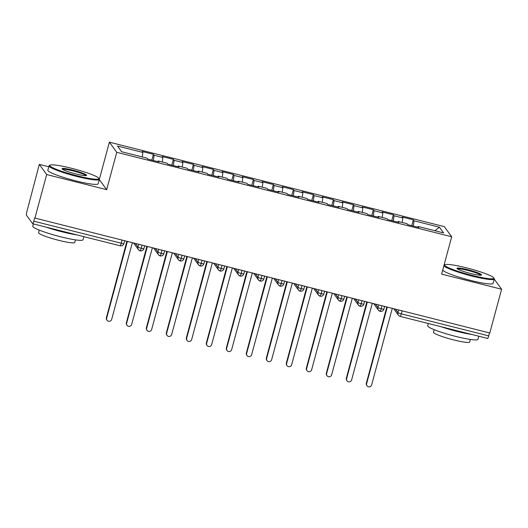 <?xml version="1.0" encoding="UTF-8"?>
<svg xmlns="http://www.w3.org/2000/svg" width="528" height="528" viewBox="0 0 528 528"><rect width="100%" height="100%" fill="white"/><g stroke="black" fill="none" stroke-linecap="round" stroke-linejoin="round"><path stroke-width="0.79" d="M48.787 166.789L39.316 164.406L26.875 211.655A3.122 0.442 -75.8 0 0 26.4 215.114L32.644 223.714A3.122 0.442 -75.8 0 0 32.69 223.747A3.122 0.442 -75.8 0 0 33.785 221.179L34.65 217.985L489.799 332.99L501.6 289.238L494.221 279.101M39.316 164.406L46.675 174.544L106.663 189.664L99.29 179.527L109.388 142.177L444.332 226.624L451.691 236.762L116.747 152.315L109.388 142.177M142.883 152.427L117.493 146.025L121.638 151.741L147.035 158.143L147.728 159.093L158.921 161.918L158.235 160.967L167.033 163.185L167.719 164.135L178.919 166.96L178.226 166.01L187.024 168.227L187.717 169.178L198.917 172.003L198.224 171.046L207.022 173.27L207.715 174.22L218.915 177.045L218.222 176.088L227.02 178.306L227.713 179.263L238.907 182.087L238.22 181.13L247.018 183.348L247.711 184.305L258.905 187.123L258.218 186.173L267.016 188.39L267.703 189.347L278.903 192.166L278.21 191.215L287.008 193.433L287.701 194.383L298.901 197.208L298.208 196.258L307.006 198.475L307.699 199.426L318.899 202.25L318.206 201.3L327.004 203.518L327.697 204.468L338.89 207.293L338.204 206.342L347.002 208.56L347.695 209.51L358.888 212.335L358.202 211.385L367 213.602L367.686 214.553L378.886 217.378L378.193 216.427L386.991 218.645L387.684 219.595L398.884 222.42L398.191 221.463L406.989 223.687L407.682 224.638L418.882 227.462L418.189 226.505L443.586 232.907L439.435 227.198L414.044 220.796L413.351 219.839L402.151 217.021L402.844 217.972L394.046 215.754L393.353 214.797L382.153 211.979L382.846 212.929L374.048 210.712L373.355 209.761L362.162 206.936L362.848 207.887L354.05 205.669L353.357 204.719L342.164 201.894L342.85 202.844L334.052 200.627L333.366 199.676L322.166 196.852L322.859 197.802L314.061 195.584L313.368 194.634L302.168 191.809L302.861 192.76L294.063 190.542L293.37 189.592L282.17 186.767L282.863 187.717L274.065 185.5L273.372 184.549L262.178 181.724L262.865 182.681L254.067 180.457L253.374 179.507L242.18 176.682L242.867 177.639L234.069 175.421L233.383 174.464L222.182 171.64L222.875 172.597L214.078 170.379L213.385 169.422L202.184 166.604L202.877 167.554L194.08 165.337L193.387 164.38L182.186 161.561L182.879 162.512L174.082 160.294L173.389 159.344L162.195 156.519L162.881 157.469L154.084 155.252L153.391 154.301L142.197 151.477L142.883 152.427L142.27 156.941M154.084 155.252L153.364 160.519M162.881 157.469L162.268 161.984M174.082 160.294L173.362 165.554M182.879 162.512L182.259 167.026M158.235 160.967L157.918 161.667M194.08 165.337L193.354 170.597M202.877 167.554L202.257 172.069M178.226 166.01L177.916 166.703M214.078 170.379L213.352 175.639M222.875 172.597L222.255 177.104M198.224 171.046L197.908 171.745M234.069 175.421L233.35 180.682M242.867 177.639L242.253 182.147M218.222 176.088L217.906 176.788M254.067 180.457L253.348 185.724M262.865 182.681L262.251 187.189M238.22 181.13L237.904 181.83M274.065 185.5L273.346 190.766M282.863 187.717L282.242 192.232M258.218 186.173L257.902 186.872M294.063 190.542L293.337 195.809M302.861 192.76L302.24 197.274M278.21 191.215L277.9 191.915M314.061 195.584L313.335 200.851M322.859 197.802L322.238 202.316M298.208 196.258L297.891 196.957M334.052 200.627L333.333 205.894M342.85 202.844L342.236 207.359M318.206 201.3L317.889 202M354.05 205.669L353.331 210.936M362.848 207.887L362.234 212.401M338.204 206.342L337.887 207.042M374.048 210.712L373.329 215.972M382.846 212.929L382.226 217.444M358.202 211.385L357.885 212.084M394.046 215.754L393.32 221.014M402.844 217.972L402.224 222.479M378.193 216.427L377.883 217.12M402.072 310.873L401.273 313.83L488.71 335.874L489.509 332.917M488.71 335.874A3.122 0.442 104.2 0 1 487.615 338.448A3.122 0.442 104.2 0 1 487.568 338.415M414.044 220.796L413.318 226.057M439.435 227.198L434.9 230.723M398.191 221.463L397.874 222.163M46.675 174.544L34.874 218.288M451.691 236.762L441.613 274.118L501.6 289.238M106.663 189.664L116.747 152.315M418.189 226.505L417.872 227.205M413.351 219.839L411.781 225.667M373.738 303.725L378.418 310.167A3.122 3.069 -36 0 0 380.035 311.302A3.122 0.442 -75.8 0 0 380.081 311.335A3.122 0.442 -75.8 0 0 381.176 308.768L381.975 305.804M375.467 304.161L377.942 307.573A3.122 3.069 -36 0 0 378.418 310.167L380.081 311.335A3.122 3.122 0 0 0 383.863 309.118A3.122 0.363 -164.9 0 1 381.176 308.768A3.122 0.363 -164.9 0 1 377.942 307.573L378.649 304.966M393.353 214.797L391.783 220.625M373.355 209.761L371.785 215.589M353.357 204.719L351.787 210.547M333.366 199.676L331.789 205.504M313.368 194.634L311.797 200.462M293.37 189.592L291.799 195.419M273.372 184.549L271.801 190.377M253.374 179.507L251.803 185.335M233.383 174.464L231.805 180.292M213.385 169.422L211.814 175.25M193.387 164.38L191.816 170.207M173.389 159.344L171.818 165.172M153.391 154.301L151.82 160.129M353.747 298.683L358.42 305.125A3.122 3.069 -36 0 0 360.037 306.26A3.122 0.442 -75.8 0 0 360.083 306.293A3.122 0.442 -75.8 0 0 361.185 303.725L361.984 300.762M355.469 299.119L357.944 302.531A3.122 3.069 -36 0 0 358.42 305.125L360.083 306.293A3.122 3.122 0 0 0 363.865 304.075A3.122 0.363 -164.9 0 1 361.185 303.725A3.122 0.363 -164.9 0 1 357.951 302.531L358.651 299.924M333.749 293.647L338.422 300.082A3.122 3.069 -36 0 0 340.045 301.217A3.122 0.442 -75.8 0 0 340.085 301.25A3.122 0.442 -75.8 0 0 341.187 298.683L341.986 295.72M335.471 294.076L337.953 297.488A3.122 3.069 -36 0 0 338.422 300.082L340.085 301.25A3.122 3.122 0 0 0 343.867 299.033A3.122 0.363 -164.9 0 1 341.187 298.683A3.122 0.363 -164.9 0 1 337.953 297.488L338.653 294.881M313.751 288.605L318.424 295.04A3.122 3.069 -36 0 0 320.047 296.175A3.122 0.442 -75.8 0 0 320.087 296.208A3.122 0.442 -75.8 0 0 321.189 293.641L321.988 290.677M315.48 289.04L317.955 292.453A3.122 3.069 -36 0 0 318.424 295.04L320.087 296.208A3.122 0.442 -75.8 0 0 320.093 296.208A3.122 3.122 0 0 0 323.869 293.99A3.122 0.363 -164.9 0 1 321.189 293.641A3.122 0.363 -164.9 0 1 317.955 292.446L318.661 289.839M293.753 283.562L298.426 289.997A3.122 3.069 -36 0 0 300.049 291.133A3.122 0.442 -75.8 0 0 300.089 291.166A3.122 0.442 -75.8 0 0 301.191 288.598L301.99 285.635M295.482 283.998L297.957 287.41A3.122 3.069 -36 0 0 298.426 289.997L300.089 291.166A3.122 0.442 -75.8 0 0 300.095 291.166A3.122 3.122 0 0 0 303.877 288.955A3.122 0.363 -164.9 0 1 301.191 288.598A3.122 0.363 -164.9 0 1 297.957 287.404L298.663 284.797M273.755 278.52L278.434 284.955A3.122 3.069 -36 0 0 280.051 286.09A3.122 0.442 -75.8 0 0 280.097 286.123A3.122 0.442 -75.8 0 0 281.193 283.556L281.992 280.592M275.484 278.956L277.959 282.368A3.122 3.069 -36 0 0 278.434 284.955L280.097 286.123A3.122 3.122 0 0 0 283.879 283.912A3.122 0.363 -164.9 0 1 281.193 283.556A3.122 0.363 -164.9 0 1 277.959 282.368L278.665 279.754M253.763 273.478L258.436 279.919A3.122 3.069 -36 0 0 260.053 281.048A3.122 0.442 -75.8 0 0 260.099 281.081A3.122 0.442 -75.8 0 0 261.202 278.513L262 275.557M255.486 273.913L257.961 277.325A3.122 3.069 -36 0 0 258.436 279.919L260.099 281.081A3.122 3.122 0 0 0 263.881 278.87A3.122 0.363 -164.9 0 1 261.202 278.513A3.122 0.363 -164.9 0 1 257.968 277.325L258.667 274.712M233.765 268.435L238.438 274.877A3.122 3.069 -36 0 0 240.062 276.012A3.122 0.442 -75.8 0 0 240.101 276.038A3.122 0.442 -75.8 0 0 241.204 273.471L242.002 270.514M235.488 268.871L237.97 272.283A3.122 3.069 -36 0 0 238.438 274.877L240.101 276.038A3.122 0.442 -75.8 0 0 240.101 276.045A3.122 3.122 0 0 0 243.883 273.827A3.122 0.363 -164.9 0 1 241.204 273.471A3.122 0.363 -164.9 0 1 237.97 272.283L238.669 269.676M213.767 263.393L218.44 269.834A3.122 3.069 -36 0 0 220.064 270.97A3.122 0.442 -75.8 0 0 220.103 271.003A3.122 0.442 -75.8 0 0 221.206 268.429L222.004 265.472M215.497 263.828L217.972 267.241A3.122 3.069 -36 0 0 218.44 269.834L220.103 271.003A3.122 0.442 -75.8 0 0 220.11 271.003A3.122 3.122 0 0 0 223.885 268.785A3.122 0.363 -164.9 0 1 221.206 268.429A3.122 0.363 -164.9 0 1 217.972 267.241L218.678 264.634M193.769 258.35L198.442 264.792A3.122 3.069 -36 0 0 200.066 265.927A3.122 0.442 -75.8 0 0 200.105 265.96A3.122 0.442 -75.8 0 0 201.208 263.393L202.006 260.429M195.499 258.786L197.974 262.198A3.122 3.069 -36 0 0 198.442 264.792L200.105 265.96A3.122 0.442 -75.8 0 0 200.112 265.96A3.122 3.122 0 0 0 203.894 263.743A3.122 0.363 -164.9 0 1 201.208 263.393A3.122 0.363 -164.9 0 1 197.974 262.198L198.68 259.591M173.771 253.308L178.451 259.75A3.122 3.069 -36 0 0 180.068 260.885A3.122 0.442 -75.8 0 0 180.114 260.918A3.122 0.442 -75.8 0 0 181.21 258.35L182.008 255.387M175.501 253.744L177.976 257.156A3.122 3.069 -36 0 0 178.451 259.75L180.114 260.918A3.122 3.122 0 0 0 183.896 258.7A3.122 0.363 -164.9 0 1 181.21 258.35A3.122 0.363 -164.9 0 1 177.976 257.156L178.682 254.549M153.78 248.266L158.453 254.707A3.122 3.069 -36 0 0 160.07 255.842A3.122 0.442 -75.8 0 0 160.116 255.875A3.122 0.442 -75.8 0 0 161.218 253.308L162.017 250.345M155.503 248.701L157.978 252.113A3.122 3.069 -36 0 0 158.453 254.707L160.116 255.875A3.122 3.122 0 0 0 163.898 253.658A3.122 0.363 -164.9 0 1 161.218 253.308A3.122 0.363 -164.9 0 1 157.984 252.113L158.684 249.506M133.782 243.23L138.455 249.665A3.122 3.069 -36 0 0 140.078 250.8A3.122 0.442 -75.8 0 0 140.118 250.833A3.122 0.442 -75.8 0 0 141.22 248.266L142.019 245.302M135.505 243.659L137.986 247.078A3.122 3.069 -36 0 0 138.455 249.665L140.118 250.833A3.122 3.122 0 0 0 143.9 248.615A3.122 0.363 -164.9 0 1 141.22 248.266A3.122 0.363 -164.9 0 1 137.986 247.071L138.686 244.464M367.019 385.823L366.736 385.427A2.607 2.561 -36 0 1 366.34 383.269L366.63 383.665A2.607 2.561 144 0 0 369.587 386.819A2.607 2.561 144 0 0 371.626 384.925L392.165 308.821L392.693 308.504M366.34 383.269L386.793 307.019M366.63 383.665L387.163 307.56L386.859 307.032M387.163 307.56L386.879 307.157M347.028 380.78L346.738 380.384A2.607 2.561 -36 0 1 346.342 378.226L346.632 378.622A2.607 2.561 144 0 0 349.595 381.784A2.607 2.561 144 0 0 351.635 379.883L372.167 303.778L372.695 303.461M346.342 378.226L366.795 301.976M346.632 378.622L367.171 302.518L366.861 301.996M367.171 302.518L366.881 302.115M327.03 375.745L326.74 375.342A2.607 2.561 -36 0 1 326.35 373.184L326.634 373.58A2.607 2.561 144 0 0 329.597 376.741A2.607 2.561 144 0 0 331.637 374.84L352.169 298.736L352.704 298.426M326.35 373.184L346.804 296.934M326.634 373.58L347.173 297.475L346.87 296.954M347.173 297.475L346.883 297.073M307.032 370.702L306.742 370.3A2.607 2.561 -36 0 1 306.352 368.141L306.643 368.537A2.607 2.561 144 0 0 309.599 371.699A2.607 2.561 144 0 0 311.639 369.798L332.178 293.693L332.706 293.383M306.352 368.141L326.806 291.892M306.643 368.537L327.175 292.433L326.872 291.911M327.175 292.433L326.885 292.03M287.034 365.66L286.744 365.257A2.607 2.561 -36 0 1 286.354 363.099L286.645 363.502A2.607 2.561 144 0 0 289.601 366.656A2.607 2.561 144 0 0 291.641 364.762L312.18 288.651L312.708 288.341M286.354 363.099L306.808 286.849M286.645 363.502L307.177 287.39L306.874 286.869M307.177 287.39L306.887 286.994M471.992 275.365A25.41 2.937 15.1 0 0 493.733 277.86A25.41 2.937 15.1 0 0 466.554 267.868A25.41 2.937 15.1 0 0 444.992 264.713A25.41 2.937 15.1 0 0 471.992 275.365M493.733 277.86L494.168 278.612A26.037 3.01 -164.9 0 1 494.248 278.995A26.037 3.01 -164.9 0 1 471.9 276.058A26.037 3.01 -164.9 0 1 443.975 265.432A26.037 3.01 -164.9 0 1 444.233 265.142L444.992 264.713M470.633 273.491A12.705 1.472 -164.9 0 1 457.043 268.495A12.705 1.472 -164.9 0 1 467.914 269.742A12.705 1.472 -164.9 0 1 481.411 275.068A12.705 1.472 -164.9 0 1 470.633 273.491M480.751 275.207A12.085 1.399 15.1 0 0 467.821 270.435A12.085 1.399 15.1 0 0 457.545 268.943M478.81 336.224L477.972 339.326A26.037 3.01 -164.9 0 1 455.624 336.382A26.037 3.01 -164.9 0 1 427.693 325.756L428.307 323.492M471.794 334.455A26.037 3.01 -164.9 0 1 456.971 331.386A26.037 3.01 -164.9 0 1 440.953 326.68M470.389 339.445L469.696 342.019A18.744 2.171 -164.9 0 1 453.598 339.9A18.744 2.171 -164.9 0 1 433.495 332.251L434.188 329.677M494.248 278.995L493.066 283.391A26.037 3.01 -164.9 0 1 470.712 280.447A26.037 3.01 -164.9 0 1 442.787 269.828L443.975 265.432M77.062 175.791A25.41 2.937 15.1 0 0 98.795 178.286A25.41 2.937 15.1 0 0 71.617 168.293A25.41 2.937 15.1 0 0 50.061 165.139A25.41 2.937 15.1 0 0 77.062 175.791M98.795 178.286L99.238 179.038A26.037 3.01 -164.9 0 1 99.317 179.421A26.037 3.01 -164.9 0 1 76.963 176.484A26.037 3.01 -164.9 0 1 49.038 165.858A26.037 3.01 -164.9 0 1 49.302 165.568L50.061 165.139M75.702 173.917A12.705 1.472 -164.9 0 1 62.113 168.92A12.705 1.472 -164.9 0 1 72.976 170.168A12.705 1.472 -164.9 0 1 86.48 175.494A12.705 1.472 -164.9 0 1 75.702 173.917M85.82 175.633A12.085 1.399 15.1 0 0 72.884 170.861A12.085 1.399 15.1 0 0 62.614 169.369M83.873 236.65L83.041 239.752A26.037 3.01 -164.9 0 1 60.687 236.808A26.037 3.01 -164.9 0 1 32.762 226.182L33.37 223.918M76.864 234.887A26.037 3.01 -164.9 0 1 62.033 231.812A26.037 3.01 -164.9 0 1 46.022 227.106M75.458 239.87L74.758 242.444A18.744 2.171 -164.9 0 1 58.667 240.326A18.744 2.171 -164.9 0 1 38.557 232.676L39.257 230.102M99.317 179.421L98.129 183.817A26.037 3.01 -164.9 0 1 75.781 180.873A26.037 3.01 -164.9 0 1 47.85 170.254L49.038 165.858M267.036 360.617L266.752 360.215A2.607 2.561 -36 0 1 266.356 358.057L266.647 358.459A2.607 2.561 144 0 0 269.603 361.614A2.607 2.561 144 0 0 271.643 359.72L292.182 283.609L292.71 283.298M266.356 358.057L286.81 281.807M266.647 358.459L287.179 282.348L286.876 281.827M287.179 282.348L286.895 281.952M247.045 355.575L246.754 355.172A2.607 2.561 -36 0 1 246.358 353.014L246.649 353.417A2.607 2.561 144 0 0 249.612 356.572A2.607 2.561 144 0 0 251.651 354.677L272.184 278.566L272.712 278.256M246.358 353.014L266.812 276.771M246.649 353.417L267.188 277.306L266.878 276.784M267.188 277.306L266.897 276.91M227.047 350.533L226.756 350.137A2.607 2.561 -36 0 1 226.367 347.972L226.651 348.374A2.607 2.561 144 0 0 229.614 351.529A2.607 2.561 144 0 0 231.653 349.635L252.186 273.524L252.721 273.214M226.367 347.972L246.82 271.729M226.651 348.374L247.19 272.263L246.886 271.742M247.19 272.263L246.899 271.867M207.049 345.49L206.758 345.094A2.607 2.561 -36 0 1 206.369 342.929L206.659 343.332A2.607 2.561 144 0 0 209.616 346.487A2.607 2.561 144 0 0 211.655 344.593L232.195 268.481L232.723 268.171M206.369 342.929L226.822 266.686M206.659 343.332L227.192 267.221L226.888 266.699M227.192 267.221L226.901 266.825M187.051 340.448L186.76 340.052A2.607 2.561 -36 0 1 186.371 337.894L186.661 338.29A2.607 2.561 144 0 0 189.618 341.444A2.607 2.561 144 0 0 191.657 339.55L212.197 263.446L212.725 263.129M186.371 337.894L206.824 261.644M186.661 338.29L207.194 262.185L206.89 261.657M207.194 262.185L206.903 261.782M167.053 335.405L166.769 335.009A2.607 2.561 -36 0 1 166.373 332.851L166.663 333.247A2.607 2.561 144 0 0 169.62 336.409A2.607 2.561 144 0 0 171.659 334.508L192.199 258.403L192.727 258.086M166.373 332.851L186.826 256.601M166.663 333.247L187.196 257.143L186.892 256.621M187.196 257.143L186.912 256.74M147.061 330.37L146.771 329.967A2.607 2.561 -36 0 1 146.375 327.809L146.665 328.205A2.607 2.561 144 0 0 149.629 331.366A2.607 2.561 144 0 0 151.668 329.465L172.201 253.361L172.729 253.051M146.375 327.809L166.828 251.559M146.665 328.205L167.204 252.1L166.894 251.579M167.204 252.1L166.914 251.698M127.063 325.327L126.773 324.925A2.607 2.561 -36 0 1 126.383 322.766L126.667 323.162A2.607 2.561 144 0 0 129.631 326.324A2.607 2.561 144 0 0 131.67 324.423L152.203 248.318L152.737 248.008M126.383 322.766L146.837 246.517M126.667 323.162L147.206 247.058L146.903 246.536M147.206 247.058L146.916 246.655M107.065 320.285L106.775 319.882A2.607 2.561 -36 0 1 106.385 317.724L106.676 318.127A2.607 2.561 144 0 0 109.633 321.281A2.607 2.561 144 0 0 111.672 319.381L132.211 243.276L132.739 242.966M106.385 317.724L126.839 241.474M106.676 318.127L127.208 242.015L126.905 241.494M127.208 242.015L126.918 241.613M395.465 309.203L397.94 312.616A3.122 0.363 -164.9 0 0 401.273 313.83A3.122 0.442 104.2 0 1 400.178 316.404A3.122 0.442 104.2 0 1 400.132 316.364A3.122 3.069 -36 0 1 397.94 312.616L398.647 310.009M33.785 221.179L121.222 243.223L122.021 240.26M120.08 245.758A3.122 0.442 -75.8 0 0 120.127 245.791A3.122 0.442 -75.8 0 0 121.222 243.223A3.122 0.363 -164.9 0 0 123.902 243.573L124.621 240.92M383.843 309.058A3.122 0.363 -164.9 0 1 383.863 309.118L384.575 306.458M363.845 304.016A3.122 0.363 -164.9 0 1 363.865 304.075L364.584 301.415M343.853 298.98A3.122 0.363 -164.9 0 1 343.867 299.033L344.586 296.373M323.855 293.938A3.122 0.363 -164.9 0 1 323.869 293.99L324.588 291.337M303.857 288.895A3.122 0.363 -164.9 0 1 303.877 288.955L304.59 286.295M283.859 283.853A3.122 0.363 -164.9 0 1 283.879 283.912L284.592 281.252M263.861 278.81A3.122 0.363 -164.9 0 1 263.881 278.87L264.601 276.21M243.87 273.768A3.122 0.363 -164.9 0 1 243.883 273.827L244.603 271.168M223.872 268.726A3.122 0.363 -164.9 0 1 223.885 268.785L224.605 266.125M203.874 263.683A3.122 0.363 -164.9 0 1 203.894 263.743L204.607 261.083M183.876 258.641A3.122 0.363 -164.9 0 1 183.896 258.7L184.609 256.04M163.878 253.605A3.122 0.363 -164.9 0 1 163.898 253.658L164.617 250.998M143.887 248.563A3.122 0.363 -164.9 0 1 143.9 248.615L144.619 245.962M123.889 243.52A3.122 0.363 -164.9 0 1 123.902 243.573A3.122 3.122 0 0 1 120.127 245.791L32.69 223.747M487.615 338.448L400.178 316.404A3.122 3.122 0 0 1 398.409 315.209L393.743 308.768"/></g></svg>
